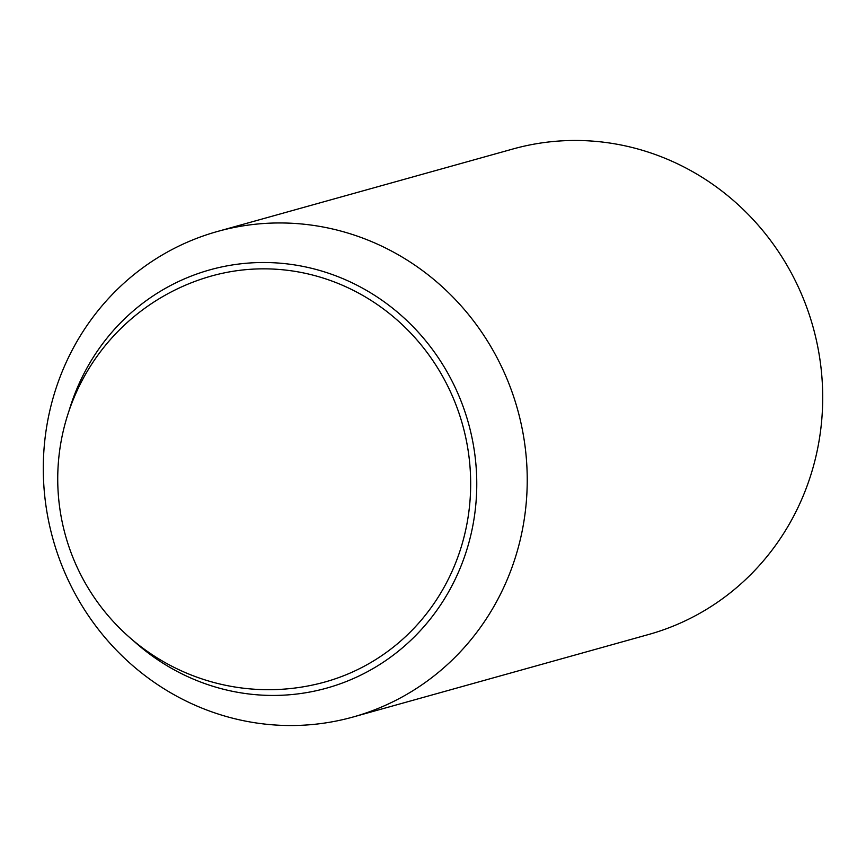 <?xml version="1.0" encoding="UTF-8"?>
<svg xmlns="http://www.w3.org/2000/svg" width="866" height="866" viewBox="0 0 866 866"><rect width="100%" height="100%" fill="white"/><g stroke="black" fill="none" stroke-linecap="round" stroke-linejoin="round"><path stroke-width="1.3" d="M213.014 275.583A210.774 201.67 -105.6 0 0 211.834 275.908A210.774 210.774 0 0 0 64.084 427.577A210.774 210.774 0 0 0 325.194 681.932A210.774 201.67 -105.6 0 0 326.374 681.596M217.485 231.471L512.953 148.984A252.06 241.17 74.4 0 1 749.231 215.45A252.06 241.17 74.4 0 1 814.971 460.355A252.06 241.17 74.4 0 1 648.515 634.529L353.047 717.016A252.06 241.17 74.4 0 1 116.769 650.55A252.06 241.17 74.4 0 1 51.029 405.645A252.06 241.17 74.4 0 1 217.485 231.471A252.06 241.17 74.4 0 1 453.762 297.936A252.06 241.17 74.4 0 1 519.492 542.852A252.06 241.17 74.4 0 1 353.047 717.016M68.966 411.036A217.128 207.753 74.4 0 1 324.934 272.043A217.128 207.753 74.4 0 1 470.097 538.078A217.128 207.753 74.4 0 1 132.996 640.364M206.498 277.477A210.774 201.67 74.4 0 1 211.65 275.962A210.774 201.67 74.4 0 1 409.228 331.548A210.774 201.67 74.4 0 1 464.198 536.346A210.774 201.67 74.4 0 1 325.01 681.986A210.774 201.67 74.4 0 1 319.814 683.361M209.464 276.59A210.774 201.67 74.4 0 1 211.737 275.94M325.096 681.964A210.774 201.67 74.4 0 1 322.823 682.581"/></g></svg>
